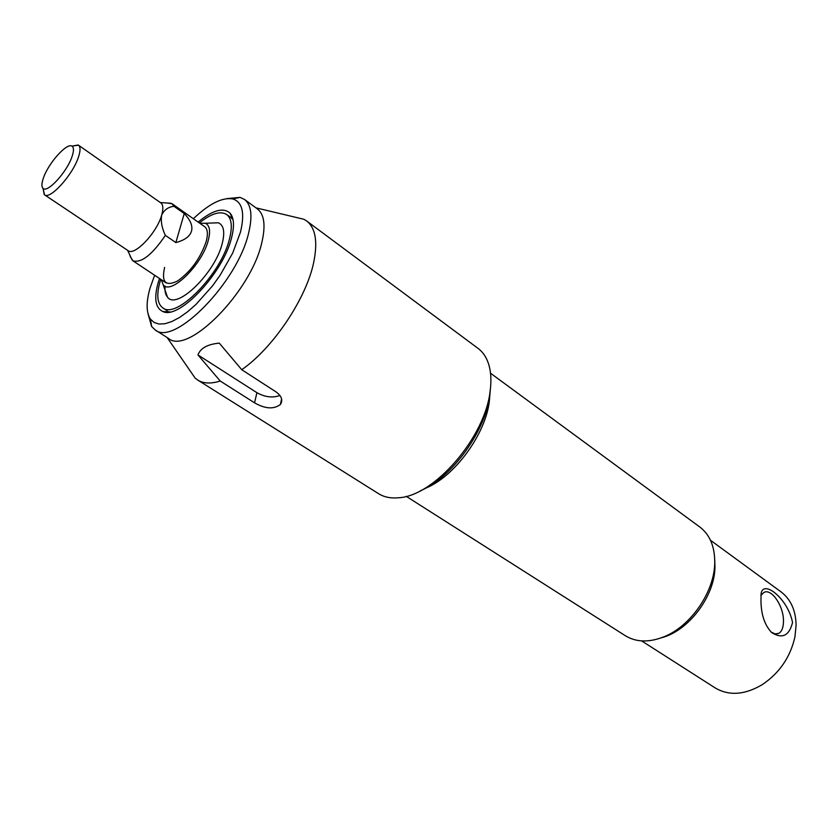 <?xml version="1.0" encoding="UTF-8"?>
<svg xmlns="http://www.w3.org/2000/svg" width="838" height="838" viewBox="0 0 838 838"><rect width="100%" height="100%" fill="white"/><g stroke="black" fill="none" stroke-linecap="round" stroke-linejoin="round"><path stroke-width="1.26" d="M406.262 496.347L625.316 635.707C636.063 642.285 648.874 642.683 663.759 636.87C690.617 626.426 714.426 591.921 714.73 562.989L714.741 562.445C714.783 546.46 709.796 534.634 699.782 526.987L490.523 373.214M425.589 488.208C454.489 476.728 485.747 434.094 489.371 400.983L489.937 394.185M148.033 313.779L151.615 326.474L155.135 329.879L168.543 338.447C187.859 355.522 251.306 291.467 261.865 242.36C265.803 225.453 264.284 214.277 257.329 208.84L244.476 199.444L240.045 197.38L226.868 198.616M241.732 369.705L219.284 343.13C207.583 344.24 200.471 348.179 197.936 354.924L220.237 381.039L254.543 402.816C265.164 408.913 273.775 409.468 280.384 404.492C283.108 400.302 281.694 396.133 276.152 391.975L241.732 369.705C272.968 348.199 306.258 298.569 313.674 262.524C317.916 241.815 315.58 227.967 306.666 220.97L303.89 219.273L295.385 217.252M155.135 329.879C174.095 346.764 237.699 282.092 248.656 232.901C252.72 215.953 251.327 204.807 244.476 199.444M154.642 275.262L150.17 287.685C146.032 302.036 146.126 312.511 150.463 319.131L154.098 322.462L158.948 324.034L164.908 323.74L171.8 321.562L179.447 317.539L187.597 311.767L196.019 304.404L212.559 285.831L220.143 275.21L232.702 253.034L240.516 232C244.989 212.988 242.412 201.968 232.775 198.962C222.395 197.077 209.249 203.655 193.348 218.728M159.513 278.499L158.141 282.773C153.815 298.422 155.376 307.996 162.834 311.516C178.913 320.106 223.432 272.8 231.634 237.479C234.525 225.967 234.032 217.901 230.136 213.261C223.411 207.091 212.747 210.034 198.124 222.091M162.834 311.516L169.884 311.925M190.226 370.972L195.118 378.064L197.705 380.043L378.535 493.666C384.024 497.112 390.665 498.484 398.448 497.772C434.178 496.347 485.548 436.944 490.199 390.518C491.424 381.018 491.037 372.68 489.046 365.494C486.909 357.983 483.233 352.274 478.048 348.388L306.666 220.97M420.529 490.701C452.122 477.451 485.914 430.763 489.863 394.729L490.44 388.56M279.944 395.452C272.696 398.102 265.018 397.181 256.92 392.687L197.936 354.924M197.705 380.043C203.404 383.605 210.914 383.94 220.237 381.039M233.048 219.661L230.984 217.597M72.047 156.559C73.974 150.85 73.933 147.373 71.921 146.137C66.81 142.544 48.436 163.138 43.45 177.886C41.554 183.26 41.408 186.748 43.01 188.351C47.253 193.515 67.019 171.989 72.047 156.559M72.12 146.095L78.489 145.194C80.574 146.849 80.542 150.871 78.395 157.251C72.665 175.027 49.987 200.01 44.508 194.804L43.073 188.403M44.508 194.804L128.078 250.646C134.436 256.365 156.905 232.786 161.661 215.157C163.473 208.83 163.18 204.744 160.802 202.88L78.489 145.194M131.189 257.947L132.949 260.828C141.392 263.237 152.191 254.742 165.358 235.373L175.854 242.58C184.706 240.223 189.922 236.421 191.504 231.183C192.876 225.893 190.456 220.006 184.245 213.543L173.937 206.295L172.062 203.728L167.118 203.026M130.791 257.685L129.335 253.998M173.937 206.295C168.239 206.965 164.143 209.919 161.661 215.157C160.666 221.431 161.902 228.166 165.358 235.373M175.854 242.58L184.245 213.543M714.751 560.004L714.961 566.97C714.772 596.268 688.553 630.909 661.57 637.728M792.539 622.55C787.877 597.243 759.28 575.999 761.051 597.63L760.967 599.924C760.967 614.223 764.56 625.117 771.725 632.596C782.221 639.164 789.166 635.822 792.539 622.55M641.615 640.892L715.16 687.914C728.955 696.053 744.626 694.985 762.192 684.688C779.445 673.092 790.36 657.16 794.937 636.88L796.1 625.096C795.765 610.326 790.726 599.233 780.974 591.827L710.477 540.259M771.253 632.187L775.339 633.947L778.942 633.277C781.875 631.381 783.383 627.453 783.478 621.471C783.949 606.136 770.981 587.302 763.554 592.728L761.313 595.064M161.231 279.641L163.18 284.721C170.533 295.709 202.398 264.588 208.316 240.139C210.684 230.806 209.678 225.192 205.279 223.264L199.811 223.275M165.044 286.104C164.646 291.037 165.453 294.683 167.453 297.061C176.389 310.689 215.303 273.02 222.29 243.23C225.076 231.917 223.756 225.097 218.33 222.782L210.736 223.065M160.76 279.316L160.058 281.599C156.329 294.913 157.23 303.66 162.74 307.829C176.294 319.833 221.379 273.879 229.528 238.767C232.597 226.459 231.644 218.372 226.669 214.507C220.363 210.673 211.249 213.481 199.35 222.95M164.615 267.406C161.284 282.291 165.641 286.795 177.677 280.929C190.907 271.407 200.418 258.251 206.211 241.449C208.17 233.917 207.646 228.984 204.619 226.658L172.062 203.728M256.92 392.687L254.543 402.816M255.978 207.855L303.89 219.273M232.775 198.962L240.045 197.38M281.61 399.014L280.384 404.492M232.503 218.98L230.136 213.261M150.463 319.131L151.615 326.474M167.16 337.567L195.118 378.064M71.921 146.137L78.175 145.005M127.627 250.342L132.299 260.304M166.144 282.898L132.949 260.828M160.341 202.566L171.329 203.309M43.01 188.351L44.215 194.573M776.198 634.01L778.942 633.277M163.18 284.721L167.453 297.061M169.192 312.04L168.595 311.642M167.244 310.762L162.74 307.829M232.901 218.98L232.336 218.571M231.016 217.618L226.669 214.507M205.279 223.264L218.33 222.782"/></g></svg>
